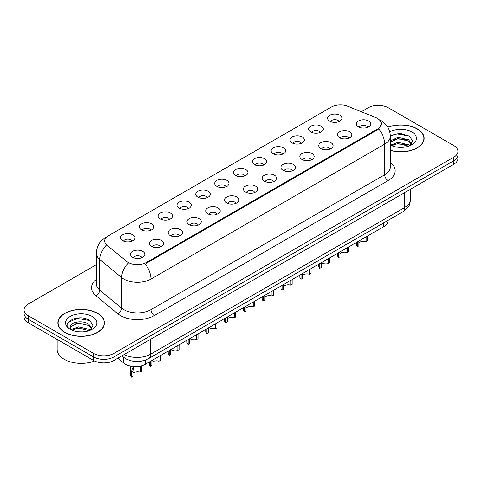 <?xml version="1.0" encoding="UTF-8"?>
<svg xmlns="http://www.w3.org/2000/svg" width="482" height="482" viewBox="0 0 482 482"><rect width="100%" height="100%" fill="white"/><g stroke="black" fill="none" stroke-linecap="round" stroke-linejoin="round"><path stroke-width="0.72" d="M310.884 132.014A7.206 4.163 180 0 1 309.456 130.833A7.206 4.163 180 0 1 311.842 125.663A7.206 4.163 180 0 1 321.078 126.127A7.206 4.163 180 0 1 322.506 130.833A7.206 4.163 180 0 1 310.884 132.014M320.199 132.442A4.326 2.494 0 0 0 319.036 131.225A4.326 2.494 0 0 0 314.776 130.592A4.326 2.494 0 0 0 311.764 132.442M292.062 142.877A7.206 4.163 180 0 1 290.634 141.702A7.206 4.163 180 0 1 293.02 136.526A7.206 4.163 180 0 1 302.256 136.99A7.206 4.163 180 0 1 303.684 141.702A7.206 4.163 180 0 1 292.062 142.877M301.377 143.311A4.326 2.494 0 0 0 300.22 142.094A4.326 2.494 0 0 0 295.954 141.461A4.326 2.494 0 0 0 292.942 143.311M273.24 153.746A7.206 4.163 180 0 1 271.812 152.565A7.206 4.163 180 0 1 274.198 147.396A7.206 4.163 180 0 1 283.434 147.86A7.206 4.163 180 0 1 284.862 152.565A7.206 4.163 180 0 1 273.24 153.746M282.554 154.174A4.326 2.494 0 0 0 281.398 152.963A4.326 2.494 0 0 0 277.138 152.324A4.326 2.494 0 0 0 274.119 154.174M254.418 164.609A7.206 4.163 180 0 1 252.99 163.434A7.206 4.163 180 0 1 255.376 158.265A7.206 4.163 180 0 1 264.612 158.729A7.206 4.163 180 0 1 266.04 163.434A7.206 4.163 180 0 1 254.418 164.609M263.732 165.043A4.326 2.494 0 0 0 262.576 163.826A4.326 2.494 0 0 0 258.316 163.193A4.326 2.494 0 0 0 255.297 165.043M235.596 175.478A7.206 4.163 180 0 1 234.168 174.303A7.206 4.163 180 0 1 236.554 169.128A7.206 4.163 180 0 1 245.79 169.592A7.206 4.163 180 0 1 247.218 174.303A7.206 4.163 180 0 1 235.596 175.478M244.91 175.912A4.326 2.494 0 0 0 243.753 174.695A4.326 2.494 0 0 0 239.494 174.062A4.326 2.494 0 0 0 236.475 175.912M216.773 186.341A7.206 4.163 180 0 1 215.346 185.166A7.206 4.163 180 0 1 217.731 179.997A7.206 4.163 180 0 1 226.968 180.461A7.206 4.163 180 0 1 228.402 185.166A7.206 4.163 180 0 1 216.773 186.341M226.088 186.775A4.326 2.494 0 0 0 224.931 185.558A4.326 2.494 0 0 0 220.672 184.925A4.326 2.494 0 0 0 217.653 186.775M197.957 197.21A7.206 4.163 180 0 1 196.523 196.035A7.206 4.163 180 0 1 198.909 190.86A7.206 4.163 180 0 1 208.146 191.324A7.206 4.163 180 0 1 209.58 196.035A7.206 4.163 180 0 1 197.957 197.21M207.272 197.644A4.326 2.494 0 0 0 206.109 196.427A4.326 2.494 0 0 0 201.85 195.794A4.326 2.494 0 0 0 198.831 197.644M179.135 208.079A7.206 4.163 180 0 1 177.701 206.898A7.206 4.163 180 0 1 180.087 201.729A7.206 4.163 180 0 1 189.324 202.193A7.206 4.163 180 0 1 190.758 206.898A7.206 4.163 180 0 1 179.135 208.079M188.45 208.507A4.326 2.494 0 0 0 187.287 207.29A4.326 2.494 0 0 0 183.027 206.657A4.326 2.494 0 0 0 180.009 208.507M160.313 218.942A7.206 4.163 180 0 1 158.879 217.768A7.206 4.163 180 0 1 161.271 212.598A7.206 4.163 180 0 1 170.501 213.062A7.206 4.163 180 0 1 171.935 217.768A7.206 4.163 180 0 1 160.313 218.942M169.628 219.376A4.326 2.494 0 0 0 168.465 218.159A4.326 2.494 0 0 0 164.205 217.527A4.326 2.494 0 0 0 161.187 219.376M141.491 229.812A7.206 4.163 180 0 1 140.057 228.631A7.206 4.163 180 0 1 142.449 223.461A7.206 4.163 180 0 1 151.679 223.925A7.206 4.163 180 0 1 153.113 228.631A7.206 4.163 180 0 1 141.491 229.812M150.806 230.239A4.326 2.494 0 0 0 149.643 229.028A4.326 2.494 0 0 0 145.383 228.396A4.326 2.494 0 0 0 142.365 230.239M122.669 240.675A7.206 4.163 180 0 1 121.235 239.5A7.206 4.163 180 0 1 123.627 234.33A7.206 4.163 180 0 1 132.857 234.794A7.206 4.163 180 0 1 134.291 239.5A7.206 4.163 180 0 1 122.669 240.675M131.984 241.108A4.326 2.494 0 0 0 130.821 239.891A4.326 2.494 0 0 0 126.561 239.259A4.326 2.494 0 0 0 123.549 241.108M329.706 121.145A7.206 4.163 180 0 1 328.278 119.97A7.206 4.163 180 0 1 330.664 114.794A7.206 4.163 180 0 1 339.9 115.258A7.206 4.163 180 0 1 341.328 119.97A7.206 4.163 180 0 1 329.706 121.145M339.021 121.578A4.326 2.494 0 0 0 337.858 120.361A4.326 2.494 0 0 0 333.598 119.729A4.326 2.494 0 0 0 330.586 121.578M339.593 137.719A7.206 4.163 180 0 1 338.165 136.545A7.206 4.163 180 0 1 340.551 131.369A7.206 4.163 180 0 1 349.787 131.833A7.206 4.163 180 0 1 351.215 136.545A7.206 4.163 180 0 1 339.593 137.719M348.908 138.153A4.326 2.494 0 0 0 347.745 136.936A4.326 2.494 0 0 0 343.485 136.304A4.326 2.494 0 0 0 340.473 138.153M320.771 148.589A7.206 4.163 180 0 1 319.343 147.408A7.206 4.163 180 0 1 321.729 142.238A7.206 4.163 180 0 1 330.965 142.702A7.206 4.163 180 0 1 332.393 147.408A7.206 4.163 180 0 1 320.771 148.589M330.086 149.016A4.326 2.494 0 0 0 328.923 147.799A4.326 2.494 0 0 0 324.663 147.167A4.326 2.494 0 0 0 321.651 149.016M301.949 159.452A7.206 4.163 180 0 1 300.521 158.277A7.206 4.163 180 0 1 302.907 153.101A7.206 4.163 180 0 1 312.143 153.565A7.206 4.163 180 0 1 313.571 158.277A7.206 4.163 180 0 1 301.949 159.452M311.264 159.885A4.326 2.494 0 0 0 310.101 158.668A4.326 2.494 0 0 0 305.841 158.036A4.326 2.494 0 0 0 302.829 159.885M283.127 170.321A7.206 4.163 180 0 1 281.699 169.14A7.206 4.163 180 0 1 284.085 163.97A7.206 4.163 180 0 1 293.321 164.434A7.206 4.163 180 0 1 294.749 169.14A7.206 4.163 180 0 1 283.127 170.321M292.441 170.749A4.326 2.494 0 0 0 291.285 169.531A4.326 2.494 0 0 0 287.019 168.899A4.326 2.494 0 0 0 284.006 170.749M264.305 181.184A7.206 4.163 180 0 1 262.877 180.009A7.206 4.163 180 0 1 265.263 174.839A7.206 4.163 180 0 1 274.499 175.303A7.206 4.163 180 0 1 275.927 180.009A7.206 4.163 180 0 1 264.305 181.184M273.619 181.618A4.326 2.494 0 0 0 272.463 180.401A4.326 2.494 0 0 0 268.203 179.768A4.326 2.494 0 0 0 265.184 181.618M245.483 192.053A7.206 4.163 180 0 1 244.055 190.878A7.206 4.163 180 0 1 246.441 185.703A7.206 4.163 180 0 1 255.677 186.166A7.206 4.163 180 0 1 257.105 190.878A7.206 4.163 180 0 1 245.483 192.053M254.797 192.481A4.326 2.494 0 0 0 253.64 191.27A4.326 2.494 0 0 0 249.381 190.637A4.326 2.494 0 0 0 246.362 192.481M226.661 202.916A7.206 4.163 180 0 1 225.233 201.741A7.206 4.163 180 0 1 227.618 196.572A7.206 4.163 180 0 1 236.855 197.036A7.206 4.163 180 0 1 238.283 201.741A7.206 4.163 180 0 1 226.661 202.916M235.975 203.35A4.326 2.494 0 0 0 234.818 202.133A4.326 2.494 0 0 0 230.559 201.5A4.326 2.494 0 0 0 227.54 203.35M207.838 213.785A7.206 4.163 180 0 1 206.41 212.61A7.206 4.163 180 0 1 208.796 207.435A7.206 4.163 180 0 1 218.033 207.899A7.206 4.163 180 0 1 219.461 212.61A7.206 4.163 180 0 1 207.838 213.785M217.153 214.219A4.326 2.494 0 0 0 215.996 213.002A4.326 2.494 0 0 0 211.737 212.369A4.326 2.494 0 0 0 208.718 214.219M189.022 224.654A7.206 4.163 180 0 1 187.588 223.473A7.206 4.163 180 0 1 189.974 218.304A7.206 4.163 180 0 1 199.211 218.768A7.206 4.163 180 0 1 200.645 223.473A7.206 4.163 180 0 1 189.022 224.654M198.331 225.082A4.326 2.494 0 0 0 197.174 223.865A4.326 2.494 0 0 0 192.914 223.232A4.326 2.494 0 0 0 189.896 225.082M170.2 235.517A7.206 4.163 180 0 1 168.766 234.342A7.206 4.163 180 0 1 171.152 229.167A7.206 4.163 180 0 1 180.388 229.637A7.206 4.163 180 0 1 181.822 234.342A7.206 4.163 180 0 1 170.2 235.517M179.515 235.951A4.326 2.494 0 0 0 178.352 234.734A4.326 2.494 0 0 0 174.092 234.101A4.326 2.494 0 0 0 171.074 235.951M151.378 246.386A7.206 4.163 180 0 1 149.944 245.205A7.206 4.163 180 0 1 152.336 240.036A7.206 4.163 180 0 1 161.566 240.5A7.206 4.163 180 0 1 163 245.205A7.206 4.163 180 0 1 151.378 246.386M160.693 246.814A4.326 2.494 0 0 0 159.53 245.603A4.326 2.494 0 0 0 155.27 244.97A4.326 2.494 0 0 0 152.252 246.814M132.556 257.249A7.206 4.163 180 0 1 131.122 256.075A7.206 4.163 180 0 1 133.514 250.905A7.206 4.163 180 0 1 142.744 251.369A7.206 4.163 180 0 1 144.178 256.075A7.206 4.163 180 0 1 132.556 257.249M141.871 257.683A4.326 2.494 0 0 0 140.708 256.466A4.326 2.494 0 0 0 136.448 255.834A4.326 2.494 0 0 0 133.43 257.683M358.415 126.85A7.206 4.163 180 0 1 356.987 125.675A7.206 4.163 180 0 1 359.373 120.506A7.206 4.163 180 0 1 368.609 120.97A7.206 4.163 180 0 1 370.037 125.675A7.206 4.163 180 0 1 358.415 126.85M367.73 127.284A4.326 2.494 0 0 0 366.567 126.067A4.326 2.494 0 0 0 362.307 125.434A4.326 2.494 0 0 0 359.295 127.284M375.809 117.596A12.972 7.489 180 0 1 377.545 118.439A12.972 7.489 180 0 1 381.34 123.735A12.972 7.489 180 0 1 377.545 129.031L146.516 262.413A12.972 7.489 180 0 1 126.718 261.413L107.131 245.26A12.972 7.489 180 0 1 104.781 240.964A12.972 7.489 180 0 1 108.583 235.668L331.218 107.131A12.972 7.489 180 0 1 347.835 106.287L375.809 117.596M388.046 220.37L388.046 220.732A14.412 8.321 180 0 1 383.823 226.618L145.672 364.109A14.412 8.321 180 0 1 123.675 363L117.855 358.204M390.342 150.366A23.305 13.454 0 0 0 424.118 138.346A23.305 13.454 0 0 0 417.292 128.833A23.305 13.454 0 0 0 387.823 127.182M97.665 313.372A23.305 13.454 0 0 0 72.27 310.456A23.305 13.454 0 0 0 57.882 322.886A23.305 13.454 0 0 0 64.709 332.399A23.305 13.454 0 0 0 90.104 335.315A23.305 13.454 0 0 0 104.486 322.886A23.305 13.454 0 0 0 97.665 313.372M58.123 324.097A23.305 13.454 0 0 0 58.045 324.452M381.376 124.127L378.834 128.875L377.575 129.791L146.552 263.166M96.334 264.708L28.324 303.973A14.412 8.321 0 0 0 24.1 309.86L24.1 316.921A14.412 8.321 0 0 0 28.324 322.807L93.55 360.464L93.55 356.933A14.412 8.321 0 0 0 113.939 356.933L453.676 160.789A14.412 8.321 0 0 0 457.9 154.903A14.412 8.321 0 0 1 453.676 160.789L113.939 356.933A14.412 8.321 0 0 1 93.55 356.933L28.324 319.277L93.55 356.933L93.55 353.402A14.412 8.321 0 0 0 113.939 353.402L453.676 157.259A14.412 8.321 0 0 0 457.9 151.372A14.412 8.321 0 0 0 453.676 145.486L388.45 107.829A14.412 8.321 0 0 0 368.061 107.829L361.301 111.734M24.1 313.39A14.412 8.321 0 0 0 28.324 319.277A14.412 8.321 0 0 1 24.1 313.39M24.1 309.86A14.412 8.321 0 0 0 28.324 315.746L93.55 353.402M104.329 324.452A23.305 13.454 0 0 0 104.251 324.097M423.955 139.919A23.305 13.454 0 0 0 423.877 139.557M93.55 360.464A14.412 8.321 0 0 0 113.939 360.464L453.676 164.32A14.412 8.321 0 0 0 457.9 158.433L457.9 151.372M367.477 236.053L367.477 240.873L366.079 241.681L366.079 236.861M357.493 241.819L357.493 246.639A7.206 4.163 180 0 1 356.306 244.344L356.306 242.506M366.079 241.681A5.284 3.049 0 0 0 358.891 242.862M358.891 241.012L358.891 245.832L357.493 246.639M348.655 246.923L348.655 251.743L347.257 252.55L347.257 247.73M338.671 252.682L338.671 257.502A7.206 4.163 180 0 1 337.484 255.213L337.484 253.369M347.257 252.55A5.284 3.049 0 0 0 340.069 253.731M340.069 251.875L340.069 256.695L338.671 257.502M329.833 257.786L329.833 262.606L328.435 263.413L328.435 258.593M319.849 263.552L319.849 268.372A7.206 4.163 180 0 1 318.662 266.082L318.662 264.238M328.435 263.413A5.284 3.049 0 0 0 321.247 264.594M321.247 262.744L321.247 267.564L319.849 268.372M311.017 268.655L311.017 273.475L309.619 274.282L309.619 269.462M301.027 274.415L301.027 279.235A7.206 4.163 180 0 1 299.84 276.945L299.84 275.108M309.619 274.282A5.284 3.049 0 0 0 302.425 275.463M302.425 273.613L302.425 278.433L301.027 279.235M292.194 279.518L292.194 284.338L290.797 285.145L290.797 280.325M282.205 285.284L282.205 290.104A7.206 4.163 180 0 1 281.018 287.814L281.018 285.971M290.797 285.145A5.284 3.049 0 0 0 283.609 286.332M283.609 284.476L283.609 289.296L282.205 290.104M390.342 150.209A23.064 13.315 0 0 0 423.877 138.346A23.064 13.315 0 0 0 417.123 128.935A23.064 13.315 0 0 0 387.902 127.314M398.192 147.263L401.849 147.371M391.01 144.968L398.005 142.298L408.495 144.751L409.766 145.769M391.649 145.636L398.005 143.546L408.724 146.154M390.342 143.931A10.863 6.272 0 0 0 391.746 145.721M390.342 140.889L398.005 137.316L408.495 139.768L411.616 144.082M390.342 142.136L398.005 138.563L408.495 141.015L411.369 144.401M390.342 145.076A15.665 9.044 0 0 0 411.893 144.745A15.665 9.044 0 0 0 411.893 131.954A15.665 9.044 0 0 0 389.793 131.917M410.134 145.618L412.592 140.798L409.483 136.123L399.807 133.321L390.324 135.544M391.119 145.45L390.342 144.636M390.336 135.858L397.15 133.918L409.272 135.978M393.698 139.527L397.15 138.9L405.802 139.641M393.698 144.51L397.15 143.883L405.802 144.624M64.877 332.297A23.064 13.315 0 0 0 90.014 335.183A23.064 13.315 0 0 0 104.251 322.886A23.064 13.315 0 0 0 97.491 313.469A23.064 13.315 0 0 0 72.36 310.583A23.064 13.315 0 0 0 58.123 322.886A23.064 13.315 0 0 0 64.877 332.297M57.165 339.455L57.165 349.48A24.022 13.87 0 0 0 64.196 359.289A24.022 13.87 0 0 0 94.568 361M78.56 331.803L82.223 331.911M71.378 329.501L78.373 326.832L88.869 329.284L90.134 330.309M72.023 330.176L78.373 328.079L89.098 330.688M71.487 329.989L70.366 327.356A10.863 6.272 0 0 0 72.119 330.26M91.984 328.616L88.869 324.302C82.344 319.439 68.932 322.44 70.366 327.356L70.324 326.88M70.39 327.507L70.691 326.7L78.373 323.097L88.869 325.549L91.743 328.941M90.508 330.152L92.96 325.332L89.857 320.657C78.867 312.758 59.334 323.169 70.613 329.549L71.167 329.893M92.261 316.487A15.665 9.044 0 0 0 70.107 316.487A15.665 9.044 0 0 0 70.107 329.278A15.665 9.044 0 0 0 92.261 329.278A15.665 9.044 0 0 0 92.261 316.487M68.317 322.229L77.518 318.451L89.646 320.512M74.065 324.061L77.518 323.434L86.176 324.175M74.065 329.043L77.518 328.417L86.176 329.158M273.372 290.387L273.372 295.207L271.975 296.014L271.975 291.194M263.389 296.153L263.389 300.973A7.206 4.163 180 0 1 262.196 298.677L262.196 296.84M271.975 296.014A5.284 3.049 0 0 0 264.787 297.195M264.787 295.346L264.787 300.166L263.389 300.973M254.55 301.25L254.55 306.07L253.152 306.877L253.152 302.057M244.567 307.016L244.567 311.836A7.206 4.163 180 0 1 243.374 309.546L243.374 307.703M253.152 306.877A5.284 3.049 0 0 0 245.965 308.064M245.965 306.209L245.965 311.029L244.567 311.836M235.728 312.119L235.728 316.939L234.33 317.746L234.33 312.926M225.745 317.885L225.745 322.705A7.206 4.163 180 0 1 224.552 320.416L224.552 318.572M234.33 317.746A5.284 3.049 0 0 0 227.143 318.927M227.143 317.078L227.143 321.898L225.745 322.705M216.906 322.988L216.906 327.808L215.508 328.616L215.508 323.796M206.923 328.748L206.923 333.568A7.206 4.163 180 0 1 205.73 331.279L205.73 329.441M215.508 328.616A5.284 3.049 0 0 0 208.32 329.796M208.32 327.941L208.32 332.761L206.923 333.568M198.084 333.851L198.084 338.671L196.686 339.479L196.686 334.659M188.101 339.617L188.101 344.437A7.206 4.163 180 0 1 186.908 342.148L186.908 340.304M196.686 339.479A5.284 3.049 0 0 0 189.498 340.66M189.498 338.81L189.498 343.63L188.101 344.437M179.262 344.72L179.262 349.54L177.864 350.348L177.864 345.528M169.278 350.486L169.278 355.306A7.206 4.163 180 0 1 168.085 353.011L168.085 351.173M177.864 350.348A5.284 3.049 0 0 0 170.676 351.529M170.676 349.679L170.676 354.499L169.278 355.306M160.44 355.583L160.44 360.403L159.042 361.211L159.042 356.391M150.456 361.349L150.456 366.169A7.206 4.163 180 0 1 149.263 363.88L149.263 362.036M159.042 361.211A5.284 3.049 0 0 0 151.854 362.398M151.854 360.542L151.854 365.362L150.456 366.169M130.441 366.025L130.441 374.743A7.206 4.163 180 0 0 131.634 377.038L131.634 371.658L132.556 368.164L134.864 366.543M141.618 365.892L141.618 371.273L140.22 372.08L140.22 366.7L141.618 365.892M135.008 366.459L133.912 367.38L133.032 370.851L133.032 376.231L131.634 377.038M140.22 372.08A5.284 3.049 0 0 0 133.032 373.261M146.516 262.413L146.516 263.19M377.545 129.031L377.545 129.809M383.823 222.805L383.823 226.618M123.675 357.427L123.675 363M145.672 359.982L145.672 364.109M390.342 162.47A24.022 13.87 180 0 1 388.106 180.599L154.367 315.547A4.802 2.772 60 0 1 150.968 309.661L384.708 174.713A19.22 11.098 0 0 0 390.342 166.868L390.342 136.267A19.22 11.098 180 0 1 384.708 144.112A16.816 9.706 -120 0 0 378.834 128.875M154.367 315.547A24.022 13.87 180 0 1 120.392 315.547A24.022 13.87 180 0 1 117.698 313.698L95.876 295.701A24.022 13.87 180 0 1 96.334 279.421M123.79 309.661A19.22 11.098 0 0 0 150.968 309.661L150.968 279.066A19.22 11.098 180 0 1 123.79 279.066A19.22 11.098 180 0 1 121.639 277.584L99.81 259.587A19.22 11.098 180 0 1 96.334 253.219L96.334 283.82A19.22 11.098 0 0 0 99.81 290.182L121.639 308.179A19.22 11.098 0 0 0 123.79 309.661M145.094 263.823A16.816 9.706 60 0 1 150.968 279.066L384.708 144.112L384.708 174.713A4.802 2.772 60 0 0 388.106 180.599M106.552 237.186A16.816 9.706 -120 0 0 105.444 237.674C99.696 241.127 96.659 246.308 96.334 253.219M106.293 245.314A16.816 11.249 129.5 0 0 99.81 259.587L99.81 290.182A4.802 3.211 -50.5 0 1 95.876 295.701M128.188 263.244A16.816 11.249 129.5 0 0 121.639 277.584L121.639 308.179A4.802 3.211 -50.5 0 1 117.698 313.698M113.939 353.402L113.939 360.464M453.676 157.259L453.676 164.32M28.324 315.746L28.324 322.807M124.145 354.571A19.22 11.098 0 0 0 150.631 354.192L404.753 207.471A19.22 11.098 0 0 0 410.387 199.626C410.525 204.392 407.983 208.477 402.765 211.869L148.637 358.59A9.61 5.549 60 0 0 150.631 354.192L150.631 339.28M404.753 192.565L404.753 207.471A9.61 5.549 60 0 1 402.765 211.869M122.06 355.776A9.61 6.429 129.5 0 0 123.055 356.939L121.813 355.915M131.634 371.658L133.032 370.851M381.34 123.735L381.34 124.669M390.342 136.267C390.016 129.357 386.98 124.175 381.226 120.723L379.406 119.795M106.992 236.783L105.444 237.674M148.637 358.59C140.907 362.476 133.171 362.476 125.441 358.59L123.055 356.939M410.387 199.626L410.387 189.312M423.877 140.274L423.877 138.346M104.251 324.808L104.251 322.886M58.123 324.808L58.123 322.886"/></g></svg>
